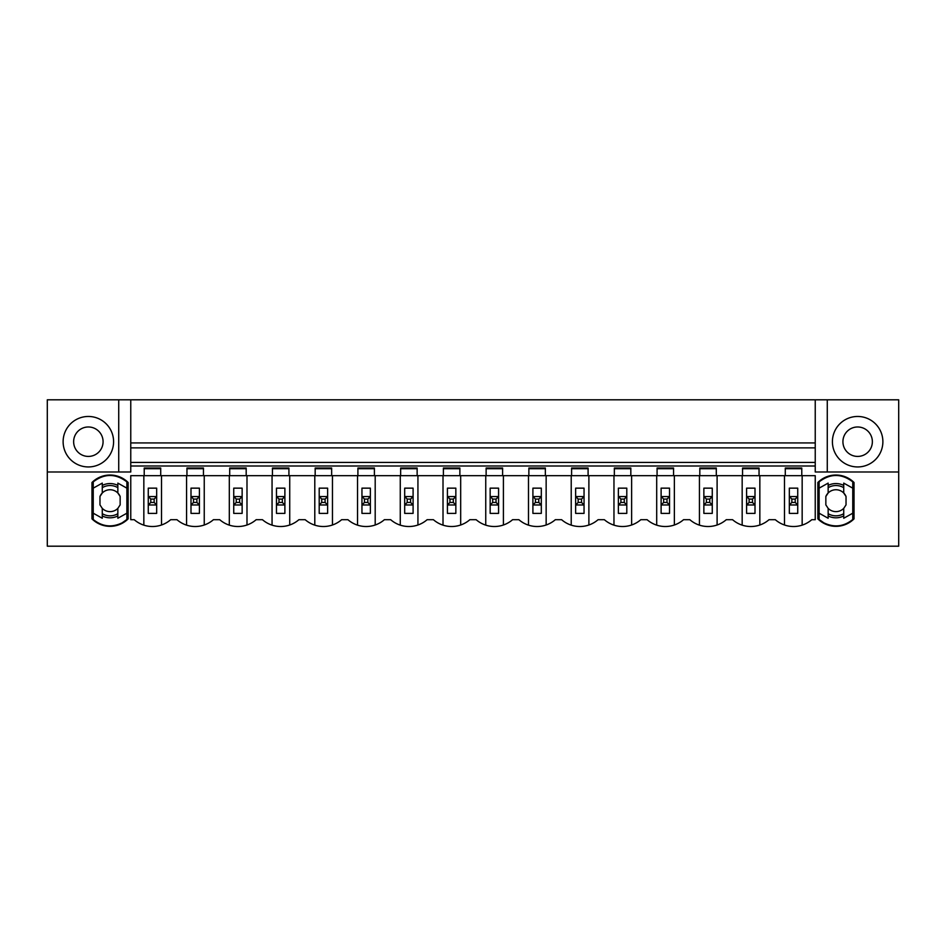 <?xml version="1.0" encoding="UTF-8"?>
<svg xmlns="http://www.w3.org/2000/svg" width="946" height="946" viewBox="0 0 946 946"><rect width="100%" height="100%" fill="white"/><g stroke="black" fill="none" stroke-linecap="round" stroke-linejoin="round"><path stroke-width="1.42" d="M898.7 471.995L898.7 399.803L130.761 399.803L130.761 442.929L815.239 442.929L815.239 466L130.761 466L130.761 471.995L47.3 471.995L47.3 546.197L898.7 546.197L898.7 471.995L815.239 471.995L815.239 466M47.3 471.995L47.3 399.803L130.761 399.803M815.239 399.803L815.239 442.929M815.239 447.872L130.761 447.872M160.714 475.672L186.953 475.672L186.953 468.045L203.449 468.045L203.449 475.672L229.701 475.672L229.701 468.045L246.185 468.045L246.185 475.672L272.436 475.672L272.436 468.045L288.92 468.045L288.92 475.672L315.172 475.672L315.172 468.045L331.656 468.045L331.656 475.672L357.907 475.672L357.907 468.045L374.403 468.045L374.403 475.672L400.643 475.672L400.643 468.045L417.139 468.045L417.139 475.672L443.39 475.672L443.39 468.045L459.874 468.045L459.874 475.672L486.126 475.672L486.126 468.045L502.61 468.045L502.61 475.672L528.861 475.672L528.861 468.045L545.357 468.045L545.357 475.672L571.597 475.672L571.597 468.045L588.093 468.045L588.093 475.672L614.344 475.672L614.344 468.045L630.828 468.045L630.828 475.672L657.08 475.672L657.08 468.045L673.564 468.045L673.564 475.672L699.815 475.672L699.815 468.045L716.299 468.045L716.299 475.672L742.551 475.672L742.551 468.045L759.047 468.045L759.047 475.672L785.286 475.672L785.286 468.045L801.782 468.045L801.782 475.672L815.239 475.672L815.239 519.697L811.763 519.697A27.765 27.765 0 0 1 775.318 519.697L769.027 519.697A27.765 27.765 0 0 1 732.571 519.697L726.28 519.697A27.765 27.765 0 0 1 689.835 519.697L683.544 519.697A27.765 27.765 0 0 1 647.099 519.697L640.809 519.697A27.765 27.765 0 0 1 604.364 519.697L598.073 519.697A27.765 27.765 0 0 1 561.617 519.697L555.326 519.697A27.765 27.765 0 0 1 518.881 519.697L512.59 519.697A27.765 27.765 0 0 1 476.145 519.697L469.855 519.697A27.765 27.765 0 0 1 433.41 519.697L427.119 519.697A27.765 27.765 0 0 1 390.674 519.697L384.383 519.697A27.765 27.765 0 0 1 347.927 519.697L341.636 519.697A27.765 27.765 0 0 1 305.191 519.697L298.901 519.697A27.765 27.765 0 0 1 262.456 519.697L256.165 519.697A27.765 27.765 0 0 1 219.72 519.697L213.429 519.697A27.765 27.765 0 0 1 176.973 519.697L170.682 519.697A27.765 27.765 0 0 1 134.237 519.697L130.761 519.697L130.761 475.672L144.218 475.672L144.218 468.045L160.714 468.045L160.714 475.672L144.218 475.672M144.218 468.696L160.714 468.696M186.953 468.696L203.449 468.696M229.701 468.696L246.185 468.696M272.436 468.696L288.92 468.696M315.172 468.696L331.656 468.696M357.907 468.696L374.403 468.696M400.643 468.696L417.139 468.696M443.39 468.696L459.874 468.696M486.126 468.696L502.61 468.696M528.861 468.696L545.357 468.696M571.597 468.696L588.093 468.696M614.344 468.696L630.828 468.696M657.08 468.696L673.564 468.696M699.815 468.696L716.299 468.696M742.551 468.696L759.047 468.696M785.286 468.696L801.782 468.696M815.239 462.428L130.761 462.428M819.118 481.313A25.66 25.66 0 0 1 854.025 482.484L854.025 518.881A25.66 25.66 0 0 1 817.852 518.881L817.852 482.484A25.66 25.66 0 0 1 819.118 481.313L819.118 520.052M93.24 520.052A25.66 25.66 0 0 1 91.975 518.881L91.975 482.484A25.66 25.66 0 0 1 128.148 482.484L128.148 518.881A25.66 25.66 0 0 1 93.24 520.052L93.24 481.313M785.286 475.672L801.782 475.672M742.551 475.672L759.047 475.672M699.815 475.672L716.299 475.672M657.08 475.672L673.564 475.672M614.344 475.672L630.828 475.672M571.597 475.672L588.093 475.672M528.861 475.672L545.357 475.672M486.126 475.672L502.61 475.672M443.39 475.672L459.874 475.672M400.643 475.672L417.139 475.672M357.907 475.672L374.403 475.672M315.172 475.672L331.656 475.672M272.436 475.672L288.92 475.672M229.701 475.672L246.185 475.672M186.953 475.672L203.449 475.672M143.839 475.672L143.839 525.136M161.506 475.672L161.506 524.995M784.494 524.995L784.494 475.672M802.161 475.672L802.161 525.136M204.241 524.995L204.241 475.672M186.575 525.136L186.575 475.672M246.989 524.995L246.989 475.672M229.31 525.136L229.31 475.672M289.724 524.995L289.724 475.672M272.058 525.136L272.058 475.672M332.46 524.995L332.46 475.672M314.793 525.136L314.793 475.672M375.195 524.995L375.195 475.672M357.529 525.136L357.529 475.672M417.931 524.995L417.931 475.672M400.264 525.136L400.264 475.672M460.678 524.995L460.678 475.672M443.012 525.136L443.012 475.672M503.414 524.995L503.414 475.672M485.747 525.136L485.747 475.672M546.149 524.995L546.149 475.672M528.483 525.136L528.483 475.672M588.885 524.995L588.885 475.672M571.218 525.136L571.218 475.672M631.632 524.995L631.632 475.672M613.966 525.136L613.966 475.672M674.368 524.995L674.368 475.672M656.701 525.136L656.701 475.672M717.103 524.995L717.103 475.672M699.437 525.136L699.437 475.672M759.839 524.995L759.839 475.672M742.172 525.136L742.172 475.672M113.591 441.699A25.235 25.235 0 0 0 88.356 416.465A25.235 25.235 0 0 0 63.122 441.699A25.235 25.235 0 0 0 88.356 466.946A25.235 25.235 0 0 0 113.591 441.699M103.079 441.699A14.722 14.722 0 0 1 88.356 456.421A14.722 14.722 0 0 1 73.634 441.699A14.722 14.722 0 0 1 88.356 426.977A14.722 14.722 0 0 1 103.079 441.699M118.723 399.803L118.723 471.995M130.761 442.929L130.761 466M126.882 520.052L126.882 481.313M93.24 481.869C104.45 473.355 115.672 473.355 126.882 481.869M126.882 519.496L122.164 522.831C111.817 527.809 102.18 526.697 93.24 519.496M93.24 488.16L102.274 483.11L102.274 492.996A10.938 10.938 0 0 1 120.154 496.473L117.848 492.996L117.848 483.11L126.882 488.16M120.154 496.473L120.154 504.892L117.848 508.369L117.848 518.254L126.882 513.205M99.969 496.473A10.938 10.938 0 0 1 102.274 492.996L99.969 496.473L99.969 504.892L102.274 508.369L102.274 518.254L93.24 513.205M102.274 487.687A15.148 15.148 0 0 1 117.848 487.687L117.848 485.428A17.123 17.123 0 0 0 102.274 485.428M117.848 513.678A15.148 15.148 0 0 1 102.274 513.678M117.848 508.369A10.938 10.938 0 0 1 102.274 508.369M832.409 441.699A25.235 25.235 0 0 1 857.644 416.465A25.235 25.235 0 0 1 882.878 441.699A25.235 25.235 0 0 1 857.644 466.946A25.235 25.235 0 0 1 832.409 441.699M842.921 441.699A14.722 14.722 0 0 1 857.644 426.977A14.722 14.722 0 0 1 872.366 441.699A14.722 14.722 0 0 1 857.644 456.421A14.722 14.722 0 0 1 842.921 441.699M827.277 399.803L827.277 471.995M852.76 481.313L852.76 520.052M852.76 481.869C841.55 473.355 830.328 473.355 819.118 481.869M819.118 519.496L823.836 522.831C834.183 527.809 843.82 526.697 852.76 519.496M819.118 488.16L828.152 483.11L828.152 492.996A10.938 10.938 0 0 0 825.846 496.473L825.846 504.892L828.152 508.369L828.152 518.254L819.118 513.205M852.76 488.16L843.726 483.11L843.726 492.996A10.938 10.938 0 0 0 828.152 492.996L825.846 496.473M846.031 496.473A10.938 10.938 0 0 0 843.726 492.996L846.031 496.473L846.031 504.892L843.726 508.369L843.726 518.254L852.76 513.205M843.726 487.687A15.148 15.148 0 0 0 828.152 487.687L828.152 485.428A17.123 17.123 0 0 1 843.726 485.428M828.152 513.678A15.148 15.148 0 0 0 843.726 513.678M828.152 508.369A10.938 10.938 0 0 0 843.726 508.369M148.262 513.382L148.262 488.148L156.669 488.148L156.669 496.555L154.151 499.086L154.151 502.444L156.669 504.975L156.669 513.382L148.262 513.382M156.48 496.555L148.262 496.555M148.439 496.555L150.781 499.086L150.781 502.444L148.262 504.975M148.439 504.975L156.48 504.975M156.669 496.555L156.669 504.975M150.781 499.086L154.151 499.086M150.781 502.444L154.151 502.444M190.997 513.382L190.997 488.148L199.405 488.148L199.405 496.555L196.886 499.086L196.886 502.444L199.405 504.975L199.405 513.382L190.997 513.382M199.216 496.555L190.997 496.555M191.187 496.555L193.516 499.086L193.516 502.444L190.997 504.975M191.187 504.975L199.216 504.975M199.405 496.555L199.405 504.975M193.516 499.086L196.886 499.086M193.516 502.444L196.886 502.444M233.733 513.382L233.733 488.148L242.141 488.148L242.141 496.555L239.622 499.086L239.622 502.444L242.141 504.975L242.141 513.382L233.733 513.382M241.963 496.555L233.733 496.555M233.922 496.555L236.252 499.086L236.252 502.444L233.733 504.975M233.922 504.975L241.963 504.975M242.141 496.555L242.141 504.975M236.252 499.086L239.622 499.086M236.252 502.444L239.622 502.444M276.469 513.382L276.469 488.148L284.888 488.148L284.888 496.555L282.357 499.086L282.357 502.444L284.888 504.975L284.888 513.382L276.469 513.382M284.699 496.555L276.469 496.555M276.658 496.555L278.999 499.086L278.999 502.444L276.469 504.975M276.658 504.975L284.699 504.975M284.888 496.555L284.888 504.975M278.999 499.086L282.357 499.086M278.999 502.444L282.357 502.444M319.204 513.382L319.204 488.148L327.623 488.148L327.623 496.555L325.093 499.086L325.093 502.444L327.623 504.975L327.623 513.382L319.204 513.382M327.434 496.555L319.204 496.555M319.393 496.555L321.735 499.086L321.735 502.444L319.204 504.975M319.393 504.975L327.434 504.975M327.623 496.555L327.623 504.975M321.735 499.086L325.093 499.086M321.735 502.444L325.093 502.444M361.951 513.382L361.951 488.148L370.359 488.148L370.359 496.555L367.84 499.086L367.84 502.444L370.359 504.975L370.359 513.382L361.951 513.382M370.17 496.555L361.951 496.555M362.129 496.555L364.47 499.086L364.47 502.444L361.951 504.975M362.129 504.975L370.17 504.975M370.359 496.555L370.359 504.975M364.47 499.086L367.84 499.086M364.47 502.444L367.84 502.444M404.687 513.382L404.687 488.148L413.095 488.148L413.095 496.555L410.576 499.086L410.576 502.444L413.095 504.975L413.095 513.382L404.687 513.382M412.917 496.555L404.687 496.555M404.876 496.555L407.206 499.086L407.206 502.444L404.687 504.975M404.876 504.975L412.917 504.975M413.095 496.555L413.095 504.975M407.206 499.086L410.576 499.086M407.206 502.444L410.576 502.444M447.423 513.382L447.423 488.148L455.842 488.148L455.842 496.555L453.311 499.086L453.311 502.444L455.842 504.975L455.842 513.382L447.423 513.382M455.653 496.555L447.423 496.555M447.612 496.555L449.953 499.086L449.953 502.444L447.423 504.975M447.612 504.975L455.653 504.975M455.842 496.555L455.842 504.975M449.953 499.086L453.311 499.086M449.953 502.444L453.311 502.444M490.158 513.382L490.158 488.148L498.577 488.148L498.577 496.555L496.047 499.086L496.047 502.444L498.577 504.975L498.577 513.382L490.158 513.382M498.388 496.555L490.158 496.555M490.347 496.555L492.689 499.086L492.689 502.444L490.158 504.975M490.347 504.975L498.388 504.975M498.577 496.555L498.577 504.975M492.689 499.086L496.047 499.086M492.689 502.444L496.047 502.444M532.905 513.382L532.905 488.148L541.313 488.148L541.313 496.555L538.794 499.086L538.794 502.444L541.313 504.975L541.313 513.382L532.905 513.382M541.124 496.555L532.905 496.555M533.083 496.555L535.424 499.086L535.424 502.444L532.905 504.975M533.083 504.975L541.124 504.975M541.313 496.555L541.313 504.975M535.424 499.086L538.794 499.086M535.424 502.444L538.794 502.444M575.641 513.382L575.641 488.148L584.049 488.148L584.049 496.555L581.53 499.086L581.53 502.444L584.049 504.975L584.049 513.382L575.641 513.382M583.871 496.555L575.641 496.555M575.83 496.555L578.16 499.086L578.16 502.444L575.641 504.975M575.83 504.975L583.871 504.975M584.049 496.555L584.049 504.975M578.16 499.086L581.53 499.086M578.16 502.444L581.53 502.444M618.377 513.382L618.377 488.148L626.796 488.148L626.796 496.555L624.265 499.086L624.265 502.444L626.796 504.975L626.796 513.382L618.377 513.382M626.607 496.555L618.377 496.555M618.566 496.555L620.907 499.086L620.907 502.444L618.377 504.975M618.566 504.975L626.607 504.975M626.796 496.555L626.796 504.975M620.907 499.086L624.265 499.086M620.907 502.444L624.265 502.444M661.112 513.382L661.112 488.148L669.532 488.148L669.532 496.555L667.001 499.086L667.001 502.444L669.532 504.975L669.532 513.382L661.112 513.382M669.342 496.555L661.112 496.555M661.301 496.555L663.643 499.086L663.643 502.444L661.112 504.975M661.301 504.975L669.342 504.975M669.532 496.555L669.532 504.975M663.643 499.086L667.001 499.086M663.643 502.444L667.001 502.444M703.859 513.382L703.859 488.148L712.267 488.148L712.267 496.555L709.748 499.086L709.748 502.444L712.267 504.975L712.267 513.382L703.859 513.382M712.078 496.555L703.859 496.555M704.037 496.555L706.378 499.086L706.378 502.444L703.859 504.975M704.037 504.975L712.078 504.975M712.267 496.555L712.267 504.975M706.378 499.086L709.748 499.086M706.378 502.444L709.748 502.444M746.595 513.382L746.595 488.148L755.003 488.148L755.003 496.555L752.484 499.086L752.484 502.444L755.003 504.975L755.003 513.382L746.595 513.382M754.813 496.555L746.595 496.555M746.784 496.555L749.114 499.086L749.114 502.444L746.595 504.975M746.784 504.975L754.813 504.975M755.003 496.555L755.003 504.975M749.114 499.086L752.484 499.086M749.114 502.444L752.484 502.444M789.331 513.382L789.331 488.148L797.738 488.148L797.738 496.555L795.219 499.086L795.219 502.444L797.738 504.975L797.738 513.382L789.331 513.382M797.561 496.555L789.331 496.555M789.52 496.555L791.849 499.086L791.849 502.444L789.331 504.975M789.52 504.975L797.561 504.975M797.738 496.555L797.738 504.975M791.849 499.086L795.219 499.086M791.849 502.444L795.219 502.444M102.274 515.937A17.123 17.123 0 0 0 117.848 515.937M843.726 515.937A17.123 17.123 0 0 1 828.152 515.937"/></g></svg>

